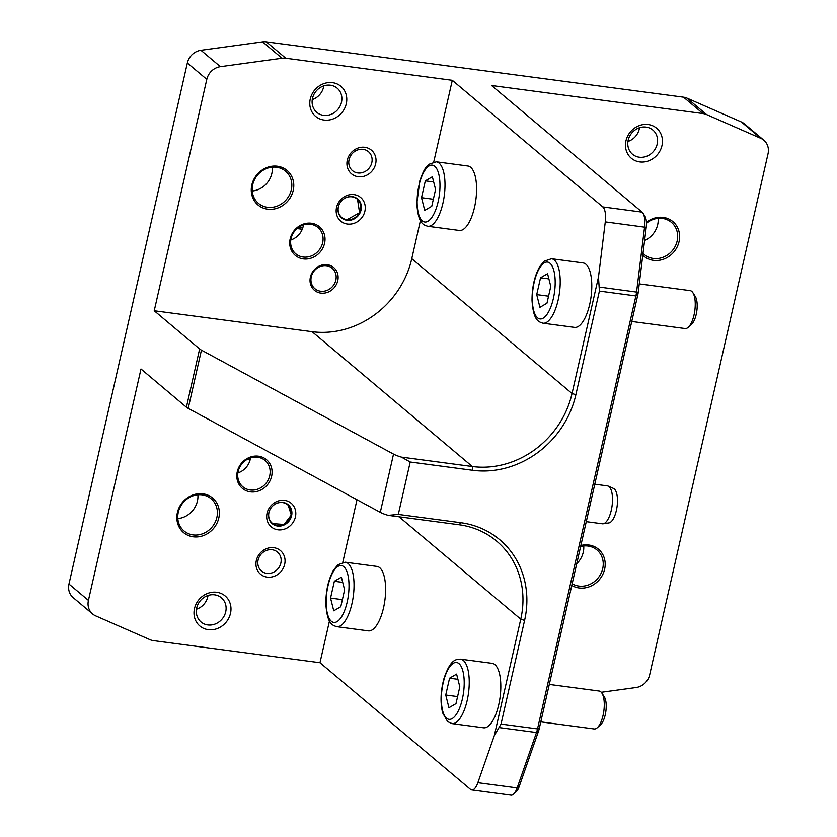 <?xml version="1.0" encoding="UTF-8"?>
<svg xmlns="http://www.w3.org/2000/svg" width="837" height="837" viewBox="0 0 837 837"><rect width="100%" height="100%" fill="white"/><g stroke="black" fill="none" stroke-linecap="round" stroke-linejoin="round"><path stroke-width="1.26" d="M594.783 484.215L607.411 485.889A19.125 7.261 97.6 0 1 608.185 486.109A19.125 7.261 97.6 0 1 612.088 505.799A19.125 7.261 97.6 0 1 603.184 523.795A19.125 7.261 97.6 0 1 602.378 523.805L586.277 521.671M603.184 523.795L608.949 522.916A17.483 6.633 -82.4 0 0 617.089 506.469A17.483 6.633 -82.4 0 0 613.521 488.463L608.185 486.109M549.302 684.425L599.177 691.038A19.125 7.261 97.6 0 1 601.897 693.099A19.125 7.261 97.6 0 1 603.058 715.373A19.125 7.261 97.6 0 1 597.315 727.677A19.125 7.261 97.6 0 1 594.144 728.954L540.786 721.871M597.315 727.677L600.631 724.664A15.369 5.828 -82.4 0 0 605.245 714.777A15.369 5.828 -82.4 0 0 604.314 696.865L601.897 693.099M459.806 686.811L455.987 703.624L448.956 707.725L445.744 695.013L449.563 678.2L456.594 674.099L459.806 686.811M460.559 659.148L492.125 663.333A32.507 12.335 97.6 0 1 498.737 704.712A32.507 12.335 97.6 0 1 483.577 727.792L452.011 723.597A32.507 12.335 -82.4 0 0 467.161 700.527A32.507 12.335 -82.4 0 0 460.559 659.148C455.998 659.336 450.547 659.075 443.987 678.451C440.555 691.195 440.126 702.714 442.7 713.009L447.617 721.599L452.011 723.597M457.912 679.299L449.563 678.2M457.588 696.583L445.744 695.013M639.259 283.879L690.148 290.627A19.125 7.261 97.6 0 1 692.869 292.688A19.125 7.261 97.6 0 1 694.03 314.974A19.125 7.261 97.6 0 1 688.286 327.267A19.125 7.261 97.6 0 1 685.116 328.543L631.757 321.46M688.286 327.267L691.603 324.254A15.369 5.828 -82.4 0 0 696.855 310.809A15.369 5.828 -82.4 0 0 695.285 296.465L692.869 292.688M536.716 294.603L540.535 277.79L547.565 273.689L550.777 286.4L546.959 303.214L539.928 307.315L536.716 294.603L548.559 296.172M583.096 262.933A32.507 12.335 97.6 0 1 589.708 304.312A32.507 12.335 97.6 0 1 574.548 327.382L542.983 323.197A32.507 12.335 -82.4 0 0 558.133 300.117A32.507 12.335 -82.4 0 0 554.282 260.025A32.507 12.335 -82.4 0 0 551.531 258.738L583.096 262.933M548.884 278.899L540.535 277.79M421.513 197.678L425.332 180.865L432.363 176.764L435.575 189.476L431.756 206.289L424.725 210.39L421.513 197.678L433.357 199.248M467.893 166.008A32.507 12.335 97.6 0 1 474.506 207.388A32.507 12.335 97.6 0 1 459.346 230.457L427.78 226.272A32.507 12.335 -82.4 0 0 442.93 203.192A32.507 12.335 -82.4 0 0 439.08 163.1A32.507 12.335 -82.4 0 0 436.328 161.813L467.893 166.008M433.681 181.974L425.332 180.865M330.542 598.089L334.361 581.276L341.391 577.174L344.603 589.886L340.785 606.699L333.754 610.801L330.542 598.089L342.385 599.658M376.922 566.419A32.507 12.335 97.6 0 1 383.534 607.798A32.507 12.335 97.6 0 1 368.374 630.868L336.809 626.683A32.507 12.335 -82.4 0 0 351.958 603.603A32.507 12.335 -82.4 0 0 348.108 563.51A32.507 12.335 -82.4 0 0 345.357 562.223L376.922 566.419M342.71 582.385L334.361 581.276M275.854 503.769A12.011 10.808 -49.9 0 1 291.161 514.556A12.011 10.808 -49.9 0 1 272.893 523.711A12.011 10.808 -49.9 0 1 275.854 503.769M288.012 504.575L291.276 515.09L284.088 524.475L272.088 523.575M352.032 196.81A12.011 10.808 -49.9 0 1 357.681 215.235A12.011 10.808 -49.9 0 1 338.598 212.703A12.011 10.808 -49.9 0 1 352.032 196.81M357.43 198.777L359.575 212.692L346.623 219.943L341.527 217.798M472.696 470.3A91.024 81.848 130.1 0 0 575.866 394.74L599.407 291.088L598.486 277.068L572.037 393.505A87.958 79.096 -49.9 0 1 472.34 466.523L401.425 457.117L410.203 462.014L472.696 470.3L472.34 466.523L312.075 331.693A87.958 79.096 130.1 0 0 411.773 258.664L420.436 220.549M329.464 620.96L319.975 662.716L153.453 640.629A15.296 13.758 -49.9 0 1 149.938 639.656L95.627 615.844A15.296 13.758 -49.9 0 1 92.604 613.971L73.143 597.597A15.296 13.758 -49.9 0 1 68.969 584.038L187.342 62.984L206.802 79.348L154.228 310.757L312.075 331.693M154.228 310.757L199.635 348.956L186.4 407.2A15.296 3.327 12.8 0 0 188.21 408.383L380.291 512.349A15.296 3.327 12.8 0 0 388.19 515.362L459.105 524.768A87.958 79.096 -49.9 0 1 496.707 541.173A87.958 79.096 -49.9 0 1 520.76 619.181L494.311 735.618L501.039 724.068L524.59 620.416A91.024 81.848 130.1 0 0 460.789 522.717L398.297 514.431L388.19 515.362M401.425 457.117A15.296 3.327 -167.2 0 1 393.526 454.104L201.435 350.138A15.296 3.327 -167.2 0 1 199.635 348.956M433.765 161.886L452.294 80.31L602.797 206.917A15.296 5.807 97.6 0 1 605.287 221.878L598.486 277.068M187.342 62.984A15.296 13.758 -49.9 0 1 200.943 50.293L262.577 41.86A15.296 13.758 -49.9 0 1 266.312 41.85L683.547 97.186L703.007 113.56L491.581 85.52L642.084 212.127A15.296 5.807 97.6 0 1 642.962 213.173A15.296 5.807 97.6 0 1 644.574 227.089L636.57 292.008A15.296 5.807 97.6 0 1 635.89 295.932L537.521 728.901A15.296 5.807 97.6 0 1 536.496 732.521L517.151 787.91A15.296 5.807 97.6 0 1 513.594 794.125A15.296 5.807 97.6 0 1 511.051 795.15L471.765 789.94A15.296 5.807 97.6 0 1 470.467 789.333L319.975 662.716M494.311 735.618L477.864 782.7A15.296 5.807 97.6 0 1 471.765 789.94M342.793 562.297L357.001 499.741M513.594 794.125L516.293 791.676A12.241 4.645 -82.4 0 0 519.139 786.696L538.484 731.308A12.241 4.645 -82.4 0 0 539.3 728.41L637.679 295.44A12.241 4.645 -82.4 0 0 638.223 292.301L646.216 227.382A12.241 4.645 -82.4 0 0 644.929 216.249L642.962 213.173M683.547 97.186A15.296 13.758 -49.9 0 1 687.062 98.159L741.373 121.972A15.296 13.758 -49.9 0 1 744.396 123.845L763.857 140.218A15.296 13.758 -49.9 0 1 768.031 153.788L649.658 674.842A15.296 13.758 -49.9 0 1 636.057 687.522L601.29 692.283M703.007 113.56A15.296 13.758 -49.9 0 1 706.522 114.533L760.833 138.346A15.296 13.758 -49.9 0 1 763.857 140.218M452.294 80.31L285.773 58.224L266.312 41.85M206.802 79.348A15.296 13.758 -49.9 0 1 220.393 66.667L282.027 58.234A15.296 13.758 -49.9 0 1 285.773 58.224M186.4 407.2L140.993 369.002L88.419 600.401L68.969 584.038M92.604 613.971A15.296 13.758 -49.9 0 1 88.419 600.401M284.59 500.38A15.464 13.905 130.1 0 0 267.296 520.823A15.464 13.905 130.1 0 0 291.851 524.077A15.464 13.905 130.1 0 0 284.59 500.38M202.972 493.83A22.568 20.287 130.1 0 0 177.726 523.669A22.568 20.287 130.1 0 0 213.571 528.429A22.568 20.287 130.1 0 0 202.972 493.83M258.497 456.196A18.738 16.855 130.1 0 0 237.53 480.982A18.738 16.855 130.1 0 0 267.296 484.926A18.738 16.855 130.1 0 0 258.497 456.196M208.246 629.654A19.638 17.661 130.1 0 0 230.206 603.686A19.638 17.661 130.1 0 0 199.018 599.554A19.638 17.661 130.1 0 0 208.246 629.654M273.835 547.701A15.464 13.905 130.1 0 0 256.551 568.135A15.464 13.905 130.1 0 0 281.106 571.399A15.464 13.905 130.1 0 0 273.835 547.701M639.719 161.907A19.638 17.661 130.1 0 0 661.68 135.95A19.638 17.661 130.1 0 0 630.491 131.807A19.638 17.661 130.1 0 0 639.719 161.907M571.786 585.45A22.568 20.287 130.1 0 0 603.351 573.199A22.568 20.287 130.1 0 0 588.819 545.013A22.568 20.287 130.1 0 0 580.857 545.504M642.795 255.191A22.568 20.287 130.1 0 0 676.746 247.752A22.568 20.287 130.1 0 0 663.249 217.4A22.568 20.287 130.1 0 0 646.426 222.328M354.061 194.613A15.464 13.905 130.1 0 0 336.767 215.057A15.464 13.905 130.1 0 0 361.322 218.311A15.464 13.905 130.1 0 0 354.061 194.613M324.024 120.047A19.638 17.661 130.1 0 0 345.995 94.079A19.638 17.661 130.1 0 0 314.796 89.946A19.638 17.661 130.1 0 0 324.024 120.047M311.416 223.238A18.738 16.855 130.1 0 0 290.46 248.014A18.738 16.855 130.1 0 0 320.226 251.968A18.738 16.855 130.1 0 0 311.416 223.238M327.288 264.712A14.92 13.413 130.1 0 0 310.611 284.434A14.92 13.413 130.1 0 0 334.298 287.583A14.92 13.413 130.1 0 0 327.288 264.712M277.403 166.228A22.568 20.287 130.1 0 0 252.157 196.067A22.568 20.287 130.1 0 0 288.001 200.817A22.568 20.287 130.1 0 0 277.403 166.228M364.806 147.291A15.464 13.905 130.1 0 0 347.522 167.735A15.464 13.905 130.1 0 0 372.078 170.989A15.464 13.905 130.1 0 0 364.806 147.291M272.151 549.752A12.398 11.153 -49.9 0 1 277.455 552.064A12.398 11.153 -49.9 0 1 278.01 568.731A12.398 11.153 -49.9 0 1 261.489 571.033A12.398 11.153 -49.9 0 1 259.177 557.055A12.398 11.153 -49.9 0 1 272.151 549.752M282.906 502.43A12.398 11.153 -49.9 0 1 288.21 504.742A12.398 11.153 -49.9 0 1 288.755 521.409A12.398 11.153 -49.9 0 1 272.245 523.721A12.398 11.153 -49.9 0 1 269.922 509.733A12.398 11.153 -49.9 0 1 282.906 502.43M352.377 196.664A12.398 11.153 -49.9 0 1 357.671 198.976A12.398 11.153 -49.9 0 1 358.226 215.643A12.398 11.153 -49.9 0 1 341.705 217.955A12.398 11.153 -49.9 0 1 339.393 203.966A12.398 11.153 -49.9 0 1 352.377 196.664M363.122 149.342A12.398 11.153 -49.9 0 1 368.426 151.654A12.398 11.153 -49.9 0 1 368.971 168.321A12.398 11.153 -49.9 0 1 352.461 170.633A12.398 11.153 -49.9 0 1 350.148 156.645A12.398 11.153 -49.9 0 1 363.122 149.342M214.628 594.835A15.809 14.219 -49.9 0 1 221.386 597.785A15.809 14.219 -49.9 0 1 224.347 615.624A15.809 14.219 -49.9 0 1 207.796 624.936A15.809 14.219 -49.9 0 1 201.037 621.985A15.809 14.219 -49.9 0 1 198.076 604.157A15.809 14.219 -49.9 0 1 214.628 594.835M196.475 609.21A15.809 14.219 130.1 0 0 208.026 595.484M627.949 141.474A15.809 14.219 130.1 0 0 639.499 127.747M646.101 127.098A15.809 14.219 -49.9 0 1 652.86 130.049A15.809 14.219 -49.9 0 1 655.821 147.877A15.809 14.219 -49.9 0 1 639.269 157.199A15.809 14.219 -49.9 0 1 632.51 154.249A15.809 14.219 -49.9 0 1 629.55 136.41A15.809 14.219 -49.9 0 1 646.101 127.098M330.416 85.228A15.809 14.219 -49.9 0 1 337.175 88.178A15.809 14.219 -49.9 0 1 340.125 106.006A15.809 14.219 -49.9 0 1 323.574 115.328A15.809 14.219 -49.9 0 1 316.815 112.378A15.809 14.219 -49.9 0 1 313.865 94.55A15.809 14.219 -49.9 0 1 330.416 85.228M312.264 99.603A15.809 14.219 130.1 0 0 323.804 85.876M646.446 223.238A21.03 18.916 -49.9 0 1 662.402 218.426A21.03 18.916 -49.9 0 1 671.4 222.349A21.03 18.916 -49.9 0 1 672.331 250.629A21.03 18.916 -49.9 0 1 644.312 254.542A21.03 18.916 -49.9 0 1 643.025 253.339M644.605 240.481A21.03 18.916 130.1 0 0 658.154 218.342M580.637 546.477A21.03 18.916 -49.9 0 1 587.972 546.038A21.03 18.916 -49.9 0 1 596.969 549.961A21.03 18.916 -49.9 0 1 598.863 577.007A21.03 18.916 -49.9 0 1 572.163 583.766M576.724 563.688A21.03 18.916 130.1 0 0 583.724 545.954M202.125 494.855A21.03 18.916 -49.9 0 1 211.123 498.789A21.03 18.916 -49.9 0 1 212.054 527.059A21.03 18.916 -49.9 0 1 184.035 530.972A21.03 18.916 -49.9 0 1 180.101 507.253A21.03 18.916 -49.9 0 1 202.125 494.855M177.821 518.616A21.03 18.916 130.1 0 0 197.877 494.782M276.555 167.254A21.03 18.916 -49.9 0 1 285.553 171.177A21.03 18.916 -49.9 0 1 286.484 199.447A21.03 18.916 -49.9 0 1 258.466 203.37A21.03 18.916 -49.9 0 1 254.532 179.652A21.03 18.916 -49.9 0 1 276.555 167.254M252.251 191.003A21.03 18.916 130.1 0 0 272.307 167.17M303.14 257.022A17.211 15.474 -49.9 0 1 295.775 253.81A17.211 15.474 -49.9 0 1 292.563 234.402A17.211 15.474 -49.9 0 1 310.579 224.264A17.211 15.474 -49.9 0 1 317.934 227.476A17.211 15.474 -49.9 0 1 321.157 246.884A17.211 15.474 -49.9 0 1 303.14 257.022M290.816 239.968A17.211 15.474 130.1 0 0 303.444 224.944M320.655 291.224A13.382 12.042 -49.9 0 1 314.932 288.723A13.382 12.042 -49.9 0 1 312.431 273.626A13.382 12.042 -49.9 0 1 326.451 265.737A13.382 12.042 -49.9 0 1 332.174 268.238A13.382 12.042 -49.9 0 1 334.674 283.335A13.382 12.042 -49.9 0 1 320.655 291.224M250.211 489.99A17.211 15.474 -49.9 0 1 242.845 486.778A17.211 15.474 -49.9 0 1 239.633 467.37A17.211 15.474 -49.9 0 1 257.65 457.222A17.211 15.474 -49.9 0 1 265.005 460.434A17.211 15.474 -49.9 0 1 268.227 479.842A17.211 15.474 -49.9 0 1 250.211 489.99M237.886 472.936A17.211 15.474 130.1 0 0 250.514 457.912M446.571 718.209A28.688 10.881 97.6 0 1 443.181 682.835A28.688 10.881 97.6 0 1 458.979 663.615A28.688 10.881 97.6 0 1 462.38 698.989A28.688 10.881 97.6 0 1 446.571 718.209M549.951 263.205A28.688 10.881 97.6 0 1 553.351 298.579A28.688 10.881 97.6 0 1 537.542 317.798A28.688 10.881 97.6 0 1 534.152 282.425A28.688 10.881 97.6 0 1 549.951 263.205M434.748 166.281A28.688 10.881 97.6 0 1 438.149 201.654A28.688 10.881 97.6 0 1 422.34 220.874A28.688 10.881 97.6 0 1 418.95 185.5A28.688 10.881 97.6 0 1 434.748 166.281M343.777 566.691A28.688 10.881 97.6 0 1 347.177 602.065A28.688 10.881 97.6 0 1 331.368 621.284A28.688 10.881 97.6 0 1 327.978 585.91A28.688 10.881 97.6 0 1 343.777 566.691M247.522 459.199L250.2 459.555M302.806 227.758L298.819 227.225M297.125 228.543L302.283 229.223M575.866 394.74L572.037 393.505L411.773 258.664M638.223 292.301L599.616 287.112M605.287 221.878L646.216 227.382M599.407 291.088L635.89 295.932L637.679 295.44M399.061 516.806L520.76 619.181L524.59 620.416M460.789 522.717L459.105 524.768M499.532 727.625L536.496 732.521L538.484 731.308M539.3 728.41L537.521 728.901L501.039 724.068M519.139 786.696L517.151 787.91L477.864 782.7M741.373 121.972L760.833 138.346M706.522 114.533L687.062 98.159M642.084 212.127L602.797 206.917M262.577 41.86L282.027 58.234M220.393 66.667L200.943 50.293M188.21 408.383L201.435 350.138M393.526 454.104L380.291 512.349M398.297 514.431L410.203 462.014M542.983 323.197C538.63 321.827 533.305 320.655 532.018 300.242C532.018 287.049 534.613 275.812 539.781 266.543L544.176 261.207L551.531 258.738M427.78 226.272C423.428 224.902 418.092 223.73 416.805 203.318L419.839 180.834C424.474 167.358 426.598 166.772 428.962 164.282L436.328 161.813M336.809 626.683C332.456 625.312 327.131 624.14 325.844 603.728C325.844 590.524 328.439 579.298 333.607 570.028L337.991 564.693L345.357 562.223M302.262 229.265L297.083 228.574"/></g></svg>
